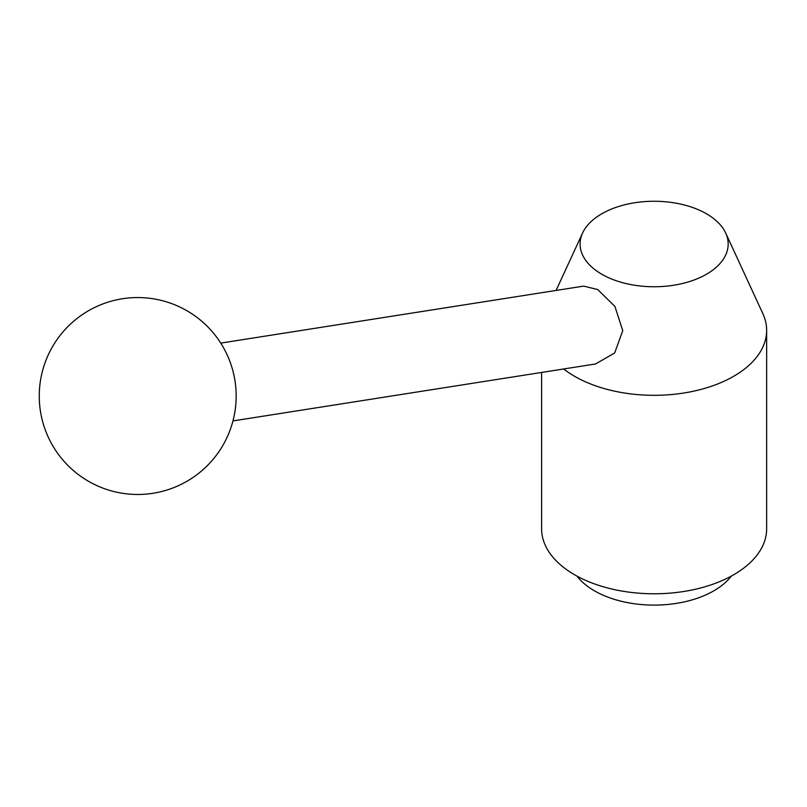 <?xml version="1.0" encoding="UTF-8"?>
<svg xmlns="http://www.w3.org/2000/svg" width="807" height="807" viewBox="0 0 807 807"><rect width="100%" height="100%" fill="white"/><g stroke="black" fill="none" stroke-linecap="round" stroke-linejoin="round"><path stroke-width="1.21" d="M563.659 368.97A112.516 64.964 0 0 0 574.564 376.284A112.516 64.964 0 0 0 697.187 390.366A112.516 64.964 0 0 0 766.65 330.345A112.516 64.964 0 0 0 762.857 313.63L725.675 233.011A74.032 42.741 0 0 0 706.478 213.784A74.032 42.741 0 0 0 634.917 202.728A74.032 42.741 0 0 0 582.583 233.011A74.032 42.741 0 0 0 601.78 274.239A74.032 42.741 0 0 0 691.095 281.048A74.032 42.741 0 0 0 725.675 233.011M220.735 343.106L583.643 286.112L597.694 289.542L614.934 306.428L622.752 330.699L614.641 353.012L595.505 363.977L232.961 420.921M541.608 372.441L541.608 528.817A112.516 64.964 0 0 0 574.564 574.755A112.516 64.964 0 0 0 697.187 588.838A112.516 64.964 0 0 0 766.65 528.817L766.65 330.345M731.303 576.097A84.392 48.723 180 0 1 594.456 590.835A84.392 48.723 180 0 1 576.955 576.097M88.477 481.275A98.454 98.454 0 0 0 222.974 445.242A98.454 98.454 0 0 0 186.931 310.745A98.454 98.454 0 0 0 52.445 346.788A98.454 98.454 0 0 0 88.477 481.275M582.583 233.011L556.094 290.429"/></g></svg>
